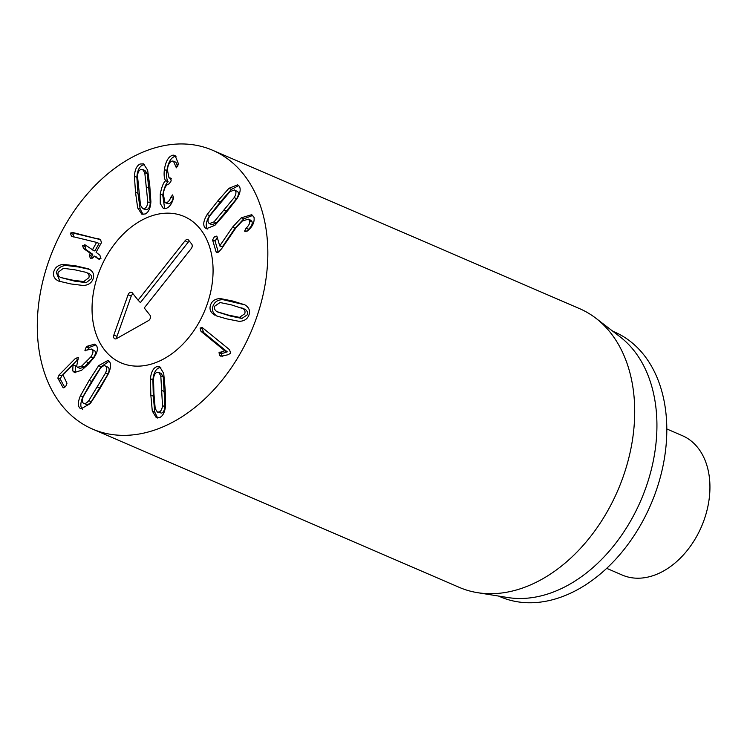 <?xml version="1.0" encoding="UTF-8"?>
<svg xmlns="http://www.w3.org/2000/svg" width="747" height="747" viewBox="0 0 747 747"><rect width="100%" height="100%" fill="white"/><g stroke="black" fill="none" stroke-linecap="round" stroke-linejoin="round"><path stroke-width="1.12" d="M60.656 277.492L72.001 280.041L83.692 281.6L88.874 277.688C89.547 275.391 88.734 273.626 86.437 272.412L75.055 269.854L63.402 268.304L58.219 272.216C57.547 274.522 58.359 276.278 60.656 277.492L74.467 281.115L86.157 282.665L91.339 278.752C92.012 276.455 91.209 274.691 88.912 273.477L88.351 273.234M63.56 264.382L76.222 265.96L88.519 268.836C92.852 270.993 94.421 274.205 93.235 278.463C91.881 282.693 88.641 285.046 83.524 285.522L70.834 283.944L58.574 281.068C54.242 278.911 52.673 275.699 53.859 271.441C55.213 267.211 58.453 264.858 63.56 264.382L66.035 265.446C60.918 265.923 57.687 268.276 56.324 272.506L60.059 281.61M89.5 269.368L78.687 267.024L66.035 265.446M97.876 238.526L100.537 239.572L101.443 242.691L96.074 252.253L99.874 255.241L100.957 258.415L97.96 258.658L94.309 256.09L92.992 257.762L90.266 258.201L89.407 255.241L90.172 253.186L83.589 248.555L82.478 245.427L85.503 245.137L92.497 249.731L96.606 242.402L72.403 236.5L71.385 236.033L70.405 233.12L72.646 232.476L100.341 239.591L75.12 233.54L72.879 234.194L73.85 237.098M96.512 242.336L99.071 243.466L94.962 250.796L92.086 249.769M96.606 242.402L99.071 243.466M84.794 244.727L85.503 245.137M86.185 245.614L84.943 246.491L86.054 249.619L92.647 254.251L91.872 256.314L92.03 258.583M89.407 255.241L91.872 256.314M90.789 258.499L90.266 258.201M99.734 259.228L93.907 256.128M98.632 259.041L99.286 259.228M209.449 223.614L211.924 224.679L216.527 222.905L236.64 198.693C238.489 195.546 238.881 193.221 237.807 191.736L234.474 189.943L229.861 191.727L209.758 215.939C207.909 219.086 207.517 221.401 208.581 222.886L209.449 223.614L214.062 221.84L234.175 197.628C236.024 194.472 236.407 192.156 235.342 190.672L234.474 189.943M207.152 214.538L217.76 200.99L228.946 188.309L237.611 184.808L239.152 186.087C241.066 188.898 240.273 193.212 236.771 199.019L226.192 212.531L214.977 225.258L206.312 228.75L204.771 227.48C202.857 224.66 203.651 220.346 207.152 214.538L209.627 215.603C206.125 221.411 205.322 225.725 207.246 228.545L207.657 229.03M228.946 188.309L231.411 189.374L220.234 202.054L209.627 215.603M238.741 185.592L231.411 189.374M232.55 227.163L241.272 217.816L251.748 214.66L254.036 217.377C254.634 222.092 252.673 226.406 248.153 230.328L247.313 231.038L244.605 231.038L246.062 228.19C248.938 225.538 250.124 223.045 249.601 220.72L248.321 219.151L242.271 221.056L236.052 227.676L221.626 248.714L218.675 251.963L216.088 251.916L212.587 239.955L214.37 236.818L217.06 236.743L219.739 245.903L232.55 227.163L235.016 228.227L222.326 246.893L219.739 245.903M249.601 220.72L252.075 221.784C252.589 224.119 251.403 226.602 248.527 229.254L247.182 231.131M248.321 219.151L250.787 220.216L252.075 221.784M246.062 228.19L248.527 229.254M245.119 231.682L244.605 231.038L246.099 231.682M252.85 215.388L243.746 218.88L235.016 228.227M219.861 245.828L222.326 246.893M216.574 236.136L217.06 236.743M217.302 237.583L215.052 241.02L218.329 252.187M216.63 252.561L216.088 251.916L217.554 252.551M153.947 393.856L155.199 408.562L157.365 412.073L159.139 412.017C160.969 411.27 162.099 409.141 162.519 405.63L160.801 375.853L158.635 372.351L156.861 372.398C155.031 373.145 153.901 375.274 153.48 378.785L153.947 393.856M157.365 412.073L161.613 413.091C163.434 412.335 164.564 410.206 164.984 406.695L163.276 376.918L161.1 373.416L158.635 372.351M150.427 378.738C151.118 372.221 153.163 368.224 156.534 366.758L159.662 366.674L163.714 373.416L165.162 389.364L165.573 405.677C164.882 412.195 162.846 416.191 159.466 417.657L156.338 417.75L152.285 411.009L150.838 395.107L150.427 378.738L152.892 379.803L153.303 396.171L154.75 412.073L157.636 418.031M152.285 411.009L154.75 412.073M160.838 367.449L158.999 367.823C155.628 369.289 153.593 373.285 152.892 379.803M203.511 328.409L202.54 329.119L203.501 332.434L227.219 351.818L221.467 353.77L222.279 356.758M219.002 352.705L224.754 350.754L201.027 331.369L200.075 328.054L202.185 327.485L229.562 349.699L230.618 353.219L228.18 354.694L221.99 356.142L219.805 355.693L219.002 352.705L221.467 353.77M224.754 350.754L227.219 351.818M224.698 350.847L227.172 351.912M219.926 352.061L222.391 353.126M220.384 356.048L221.047 356.226M217.797 312.069L230.524 316.084L241.935 318.446L247.21 314.842C247.967 312.563 247.248 310.724 245.035 309.333L231.495 304.907L220.057 302.526L214.781 306.139C214.015 308.418 214.744 310.257 216.947 311.648L228.059 315.01L239.46 317.382L244.736 313.777C245.502 311.49 244.783 309.66 242.57 308.268L241.72 307.848M214.744 315.122C210.579 312.638 209.169 309.286 210.514 305.047C212.036 300.864 215.323 298.697 220.384 298.576L232.812 301.041L244.773 304.795C248.947 307.269 250.357 310.631 249.003 314.861C247.481 319.053 244.194 321.21 239.133 321.341L226.743 318.876L216.779 316M244.895 304.86L222.849 299.64C217.797 299.771 214.501 301.928 212.988 306.111C211.634 310.35 213.044 313.703 217.209 316.186M220.384 298.576L222.849 299.64M160.269 194.033C161.716 186.815 163.5 182.38 165.619 180.727L165.638 180.578C164.2 178.71 163.78 175.041 164.377 169.56C165.825 160.866 168.766 156.048 173.183 155.124L175.031 155.432L178.234 163.294L178.113 164.9L176.357 167.823L173.453 161.212L172.417 161.044C169.868 161.52 168.178 164.377 167.347 169.606L169.009 177.814L170.204 177.963L171.212 180.811L169.093 183.921C166.254 184.453 164.312 187.758 163.276 193.837L164.938 202.577L166.021 202.754C168.038 202.4 169.644 200.56 170.82 197.236L172.566 194.911L173.537 197.712L173.211 199.122C171.474 204.715 168.785 207.899 165.134 208.684L163.322 208.385L160.26 203.548L160.269 194.033L162.743 195.107L164.667 208.684M170.82 197.236L173.295 198.3C172.109 201.625 170.512 203.464 168.486 203.819L164.938 202.577M173.537 197.703L173.295 198.3M166.021 202.754L168.486 203.819M170.008 177.982L171.044 178.43M175.321 165.722L177.581 166.702M173.453 161.212L175.928 162.276L177.758 166.31M173.183 155.124L175.648 156.188C171.231 157.113 168.299 161.931 166.842 170.624C166.254 176.105 166.674 179.775 168.112 181.642L168.084 181.792C165.974 183.445 164.191 187.88 162.743 195.107M176.143 156.188L175.648 156.188M164.377 169.56L166.842 170.624M165.638 180.578L168.112 181.642M165.619 180.727L168.084 181.792M142.714 208.562L145.189 209.627L147.122 209.505C148.942 208.646 149.988 206.471 150.259 202.979L147.243 173.771L145.039 170.521L142.574 169.457L140.641 169.569C138.821 170.437 137.775 172.613 137.495 176.096L140.511 205.313L142.714 208.562L144.657 208.441C146.468 207.582 147.523 205.406 147.794 201.914L144.778 172.706L142.574 169.457M137.672 207.918L135.515 192.306L134.404 176.264C134.824 169.793 136.71 165.713 140.062 164.032L143.48 163.836L147.626 170.101L149.764 185.667L150.894 201.755C150.464 208.226 148.578 212.297 145.226 213.978L141.809 214.184L137.672 207.918L140.137 208.983L143.088 214.464M144.666 164.611L142.537 165.106C139.185 166.777 137.289 170.858 136.869 177.328L137.98 193.37L140.137 208.983M134.404 176.264L136.869 177.328M87.203 346.244L94.729 344.115L96.671 345.926C98.221 348.961 97.185 353.042 93.562 358.168L87.959 364.573L81.572 370.316L74.392 372.492L72.711 370.867L73.038 364.751L62.953 374.975L66.987 383.239L65.671 386.647L62.897 387.385L57.827 378.094L59.116 374.938L75.4 358.429L78.36 357.449L76.624 366.394L77.595 367.328L81.787 365.993L90.817 356.898C92.824 354.003 93.412 351.725 92.581 350.063L91.526 349.045L84.934 350.455L86.213 347.084L87.203 346.244L89.677 347.308L87.427 350.007M85.261 350.763L85.746 350.81M91.526 349.045L95.046 351.127C95.877 352.789 95.299 355.068 93.291 357.962L84.262 367.057L80.06 368.392L77.595 367.328M90.817 356.898L93.291 357.962M81.787 365.993L84.262 367.057M78.295 359.092L61.581 376.002L60.292 379.159L64.793 387.404M63.318 387.796L63.915 387.824M73.038 364.751L75.55 365.89L75.186 371.931L75.764 372.762M73.075 364.825L75.55 365.89M72.711 370.867L75.186 371.931M95.849 344.871L89.677 347.308M83.29 403.072C84.654 404.146 86.484 403.352 88.772 400.672L105.579 372.958C106.97 369.56 106.989 367.309 105.644 366.198C104.291 365.124 102.46 365.927 100.163 368.607L83.365 396.312C81.974 399.72 81.955 401.97 83.29 403.072L86.26 404.444M85.765 404.136C87.119 405.21 88.949 404.416 91.246 401.737L108.044 374.023C109.436 370.624 109.464 368.374 108.119 367.263L105.644 366.198M98.66 365.666L107.951 360.418L108.829 360.95C111.266 363.07 111.144 367.281 108.483 373.584L99.743 388.926L90.275 403.604L80.993 408.861L80.116 408.32C77.679 406.2 77.791 401.998 80.461 395.695L89.164 380.4L98.66 365.666L101.134 366.74L91.638 381.465L82.926 396.76C80.265 403.063 80.144 407.274 82.581 409.384M80.461 395.695L82.926 396.76M109.118 361.203L101.134 366.74M216.443 152.024A151.79 107.138 113.3 0 1 249.759 334.777A151.79 107.138 113.3 0 1 92.404 429.011A151.79 107.138 113.3 0 1 54.195 247.192A151.79 107.138 113.3 0 1 212.718 150.296A151.79 107.138 113.3 0 1 216.443 152.024M119.025 361.903A79.686 56.249 113.3 0 1 101.536 265.96A79.686 56.249 113.3 0 1 184.145 216.49A79.686 56.249 113.3 0 1 204.202 311.947A79.686 56.249 113.3 0 1 120.977 362.818A79.686 56.249 113.3 0 1 119.025 361.903M645.651 515.589L645.791 515.309A140.408 99.108 -66.7 0 0 655.072 493.804L655.184 493.506A144.199 101.788 113.3 0 1 645.651 515.589A144.199 101.788 113.3 0 1 500.145 596.741L498.548 596.05M612.839 331.266L614.436 331.957A144.199 101.788 113.3 0 1 617.984 333.601A144.199 101.788 113.3 0 1 655.184 493.506M595.929 318.269L620.094 336.841A144.199 101.788 113.3 0 1 640.87 500.425A144.199 101.788 113.3 0 1 507.587 597.507L477.492 592.66A151.79 107.138 -66.7 0 0 617.797 490.462A151.79 107.138 -66.7 0 0 595.929 318.269A151.79 107.138 -66.7 0 0 583.314 310.378A151.79 107.138 -66.7 0 0 579.579 308.642L212.718 150.296M92.404 429.011L459.274 587.366A151.79 107.138 -66.7 0 0 477.492 592.66M144.255 307.951L149.988 315.197A3.324 2.344 113.3 0 1 148.494 320.584L116.597 338.596A3.324 2.344 113.3 0 1 115.402 338.914A3.324 2.344 113.3 0 1 113.824 335.095L128.082 294.794A3.324 2.344 113.3 0 1 132.191 292.731A3.324 2.344 113.3 0 1 132.34 292.908L138.074 300.154L185.088 240.749A3.324 2.344 113.3 0 1 188.468 240.011A3.324 2.344 113.3 0 1 188.627 240.179L191.708 244.082A3.324 2.344 113.3 0 1 191.26 248.555L144.255 307.951M189.719 241.57A2.306 1.625 -66.7 0 0 188.029 242.411L140.408 302.582L138.074 300.154M133.442 294.29A2.306 1.625 -66.7 0 0 131.239 296.045L116.99 336.355A2.306 1.625 -66.7 0 0 117.046 338.344M189.626 336.477A79.686 56.249 113.3 0 1 120.977 362.818A79.686 56.249 113.3 0 1 100.92 267.361A79.686 56.249 113.3 0 1 184.145 216.49A79.686 56.249 113.3 0 1 189.626 336.477M666.828 428.965L682.384 435.678A75.895 53.569 113.3 0 1 684.243 436.547A75.895 53.569 113.3 0 1 703.823 520.706A75.895 53.569 113.3 0 1 698.809 532.331A75.895 53.569 113.3 0 1 622.223 575.041L606.676 568.327M698.809 532.331L699.164 531.621A66.408 46.874 -66.7 0 0 703.553 521.443L703.823 520.706M72.001 280.041L74.467 281.115M83.692 281.6L86.157 282.665M76.222 265.96L78.687 267.024M72.646 232.476L75.12 233.54M70.405 233.12L72.879 234.194M92.292 249.853L94.561 250.833M82.478 245.427L84.943 246.491M83.589 248.555L86.054 249.619M90.172 253.186L92.647 254.251M90.294 253.653L92.768 254.718M234.175 197.628L236.64 198.693M224.371 210.028L226.836 211.102M214.062 221.84L216.527 222.905M217.76 200.99L220.234 202.054M241.272 217.816L243.746 218.88M212.587 239.955L215.052 241.02M162.519 405.63L164.984 406.695M162.062 390.606L164.527 391.671M160.801 375.853L163.276 376.918M150.838 395.107L153.303 396.171M201.027 331.369L203.501 332.434M200.075 328.054L202.54 329.119M239.46 317.382L241.935 318.446M228.059 315.01L230.524 316.084M242.57 308.268L245.035 309.333M232.812 301.041L235.286 302.105M144.778 172.706L147.243 173.771M146.683 187.105L149.148 188.169M147.794 201.914L150.259 202.979M135.515 192.306L137.98 193.37M86.213 347.084L88.678 348.149M92.581 350.063L95.046 351.127M86.437 361.791L88.902 362.855M75.4 358.429L77.865 359.494M59.116 374.938L61.581 376.002M57.827 378.094L60.292 379.159M88.772 400.672L91.246 401.737M97.455 387.077L99.921 388.141M105.579 372.958L108.044 374.023M89.164 380.4L91.638 381.465M185.088 240.749L188.029 242.411M128.082 294.794L131.239 296.045M113.824 335.095L116.99 336.355M92.198 249.825L94.664 250.899M94.206 256.025L96.671 257.099M169.009 177.814L171.474 178.888"/></g></svg>
